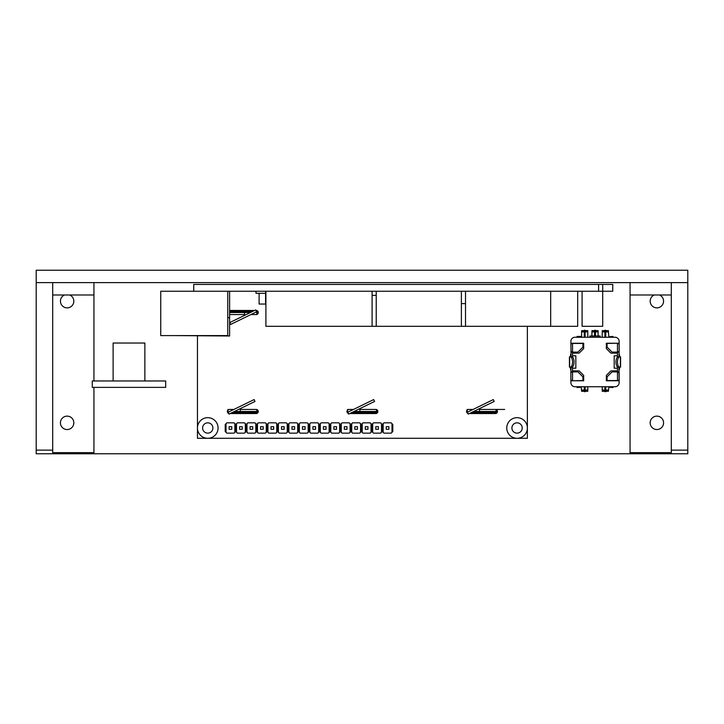 <?xml version="1.0" encoding="UTF-8"?>
<svg xmlns="http://www.w3.org/2000/svg" width="724" height="724" viewBox="0 0 724 724"><rect width="100%" height="100%" fill="white"/><g stroke="black" fill="none" stroke-linecap="round" stroke-linejoin="round"><path stroke-width="1.09" d="M522.221 427.984A5.159 5.159 0 0 1 514.483 432.445A5.159 5.159 0 0 1 514.483 423.522A5.159 5.159 0 0 1 522.221 427.984M497.198 412.517L471.478 412.517M467.423 412.517L466.817 412.517M377.602 412.517L351.873 412.517M347.828 412.517L347.221 412.517M258.006 412.517L232.277 412.517M228.232 412.517L227.626 412.517M229.617 311.483L252.522 311.483M256.577 311.483L258.006 311.483M36.2 453.758L687.8 453.758L687.8 282.613L36.2 282.613L36.2 453.758L93.939 453.758L93.939 452.645L52.698 452.645L52.698 282.613M527.371 326.307L527.371 438.292L517.063 438.292A10.308 10.308 0 0 0 525.995 422.834A10.308 10.308 0 0 0 508.139 422.834A10.308 10.308 0 0 0 517.063 438.292L207.761 438.292A10.308 10.308 0 0 0 216.693 422.834A10.308 10.308 0 0 0 198.828 422.834A10.308 10.308 0 0 0 207.761 438.292L197.453 438.292L197.453 335.99M517.063 433.142A5.159 5.159 0 0 0 521.524 425.404A5.159 5.159 0 0 0 512.601 425.404A5.159 5.159 0 0 0 517.063 433.142M207.761 433.142A5.159 5.159 0 0 0 212.222 425.404A5.159 5.159 0 0 0 203.299 425.404A5.159 5.159 0 0 0 207.761 433.142M228.648 413.404A2.063 2.063 0 0 1 229.408 409.431L233.915 409.431M240.287 409.431L256.215 409.431A2.063 2.063 0 0 1 258.278 411.485A2.063 2.063 0 0 1 256.215 413.549L230.169 413.549M229.617 310.451L254.64 310.451M256.079 310.451L256.215 310.451A2.063 2.063 0 0 1 258.278 312.515A2.063 2.063 0 0 1 256.215 314.569L250.893 314.569M244.522 314.569L229.617 314.569M348.244 413.404A2.063 2.063 0 0 1 349.013 409.431L353.511 409.431M359.882 409.431L375.819 409.431A2.063 2.063 0 0 1 377.874 411.485A2.063 2.063 0 0 1 375.819 413.549L349.764 413.549M467.84 413.404A2.063 2.063 0 0 1 468.609 409.431L473.107 409.431M479.478 409.431L495.415 409.431A2.063 2.063 0 0 1 497.479 411.485A2.063 2.063 0 0 1 495.415 413.549L469.36 413.549M256.839 314.569L256.667 311.754L255.762 309.908L244.64 315.329L244.468 312.515L229.617 312.515M244.64 315.329L229.816 322.56L230.712 324.415L256.667 311.754M249.689 312.868L250.196 312.614M256.839 312.632L255.762 309.908M250.413 312.515L244.468 312.515M256.839 312.515L258.278 312.515M467.161 409.431L467.333 412.246L468.238 414.092L479.36 408.671L479.532 411.485L496.031 411.485L496.031 409.522M479.36 408.671L494.184 401.44L493.288 399.585L467.333 412.246M474.311 411.132L473.804 411.386M467.161 411.368L468.238 414.092M473.587 411.485L479.532 411.485M227.97 409.431L228.141 412.246L229.046 414.092L240.169 408.671L240.341 411.485L256.839 411.485L256.839 409.522M240.169 408.671L254.993 401.44L254.088 399.585L228.141 412.246M235.119 411.132L234.603 411.386M227.97 411.368L229.046 414.092M234.395 411.485L240.341 411.485M497.479 411.485L496.031 411.485M467.161 411.485L466.546 411.485M377.874 411.485L376.435 411.485L376.435 409.522M347.565 411.368L346.95 411.485M258.278 411.485L256.839 411.485M227.97 411.485L227.354 411.485M347.565 409.431L347.737 412.246L348.642 414.092L359.765 408.671L359.937 411.485L376.435 411.485M359.765 408.671L374.589 401.44L373.684 399.585L347.737 412.246M354.715 411.132L354.208 411.386M347.565 411.485L348.642 414.092M353.991 411.485L359.937 411.485M504.655 409.431L496.031 409.431M383.982 422.834L383.159 423.658L383.159 432.319L383.982 433.142L391.159 433.142L391.983 432.319L391.983 423.658L391.159 422.834L383.982 422.834M386.245 426.662L386.245 429.305L388.888 429.305L388.888 426.662L386.245 426.662M391.983 423.658L392.806 424.481L392.806 431.486L391.983 432.319M381.503 423.658L380.679 422.834L373.503 422.834L372.679 423.658L372.679 432.319L373.503 433.142L380.679 433.142L381.503 432.319L381.503 423.658L382.335 424.481L383.159 423.658M383.159 432.319L382.335 431.486L381.503 432.319M382.335 424.481L382.335 431.486M375.774 426.662L375.774 429.305L378.417 429.305L378.417 426.662L375.774 426.662M372.679 432.319L371.855 431.486L371.855 424.481L372.679 423.658M363.032 422.834L362.208 423.658L362.208 432.319L363.032 433.142L370.208 433.142L371.032 432.319L371.032 423.658L370.208 422.834L363.032 422.834M365.303 426.662L365.303 429.305L367.937 429.305L367.937 426.662L365.303 426.662M371.032 423.658L371.855 424.481M362.208 432.319L361.385 431.486L361.385 424.481L362.208 423.658M371.855 431.486L371.032 432.319M352.552 422.834L351.728 423.658L351.728 432.319L352.552 433.142L359.728 433.142L360.561 432.319L360.561 423.658L359.728 422.834L352.552 422.834M354.823 426.662L354.823 429.305L357.466 429.305L357.466 426.662L354.823 426.662M360.561 423.658L361.385 424.481M351.728 432.319L350.905 431.486L350.905 424.481L351.728 423.658M361.385 431.486L360.561 432.319M342.081 422.834L341.257 423.658L341.257 432.319L342.081 433.142L349.258 433.142L350.081 432.319L350.081 423.658L349.258 422.834L342.081 422.834M344.353 426.662L344.353 429.305L346.986 429.305L346.986 426.662L344.353 426.662M350.081 423.658L350.905 424.481M341.257 432.319L340.434 431.486L340.434 424.481L341.257 423.658M350.905 431.486L350.081 432.319M331.61 422.834L330.778 423.658L330.778 432.319L331.61 433.142L338.778 433.142L339.61 432.319L339.61 423.658L338.778 422.834L331.61 422.834M333.873 426.662L333.873 429.305L336.515 429.305L336.515 426.662L333.873 426.662M339.61 423.658L340.434 424.481M330.778 432.319L329.954 431.486L329.954 424.481L330.778 423.658M340.434 431.486L339.61 432.319M321.13 422.834L320.307 423.658L320.307 432.319L321.13 433.142L328.307 433.142L329.13 432.319L329.13 423.658L328.307 422.834L321.13 422.834M323.402 426.662L323.402 429.305L326.035 429.305L326.035 426.662L323.402 426.662M329.13 423.658L329.954 424.481M320.307 432.319L319.483 431.486L319.483 424.481L320.307 423.658M329.954 431.486L329.13 432.319M310.659 422.834L309.827 423.658L309.827 432.319L310.659 433.142L317.827 433.142L318.66 432.319L318.66 423.658L317.827 422.834L310.659 422.834M312.922 426.662L312.922 429.305L315.564 429.305L315.564 426.662L312.922 426.662M318.66 423.658L319.483 424.481M309.827 432.319L309.003 431.486L309.003 424.481L309.827 423.658M319.483 431.486L318.66 432.319M234.033 433.142L234.857 432.319L234.857 423.658L234.033 422.834L226.856 422.834L226.033 423.658L226.033 432.319L226.856 433.142L234.033 433.142M231.761 429.305L231.761 426.662L229.119 426.662L229.119 429.305L231.761 429.305M226.033 432.319L225.209 431.486L225.209 424.481L226.033 423.658M236.504 432.319L237.327 433.142L244.504 433.142L245.327 432.319L245.327 423.658L244.504 422.834L237.327 422.834L236.504 423.658L236.504 432.319L235.68 431.486L234.857 432.319M234.857 423.658L235.68 424.481L236.504 423.658M235.68 431.486L235.68 424.481M242.241 429.305L242.241 426.662L239.599 426.662L239.599 429.305L242.241 429.305M245.327 423.658L246.151 424.481L246.151 431.486L245.327 432.319M254.984 433.142L255.807 432.319L255.807 423.658L254.984 422.834L247.807 422.834L246.984 423.658L246.984 432.319L247.807 433.142L254.984 433.142M252.712 429.305L252.712 426.662L250.07 426.662L250.07 429.305L252.712 429.305M246.984 432.319L246.151 431.486M255.807 423.658L256.631 424.481L256.631 431.486L255.807 432.319M246.151 424.481L246.984 423.658M265.455 433.142L266.278 432.319L266.278 423.658L265.455 422.834L258.278 422.834L257.454 423.658L257.454 432.319L258.278 433.142L265.455 433.142M263.192 429.305L263.192 426.662L260.549 426.662L260.549 429.305L263.192 429.305M257.454 432.319L256.631 431.486M266.278 423.658L267.102 424.481L267.102 431.486L266.278 432.319M256.631 424.481L257.454 423.658M275.935 433.142L276.758 432.319L276.758 423.658L275.935 422.834L268.758 422.834L267.934 423.658L267.934 432.319L268.758 433.142L275.935 433.142M273.663 429.305L273.663 426.662L271.02 426.662L271.02 429.305L273.663 429.305M267.934 432.319L267.102 431.486M276.758 423.658L277.582 424.481L277.582 431.486L276.758 432.319M267.102 424.481L267.934 423.658M286.405 433.142L287.229 432.319L287.229 423.658L286.405 422.834L279.229 422.834L278.405 423.658L278.405 432.319L279.229 433.142L286.405 433.142M284.134 429.305L284.134 426.662L281.5 426.662L281.5 429.305L284.134 429.305M278.405 432.319L277.582 431.486M287.229 423.658L288.052 424.481L288.052 431.486L287.229 432.319M277.582 424.481L278.405 423.658M296.885 433.142L297.709 432.319L297.709 423.658L296.885 422.834L289.709 422.834L288.885 423.658L288.885 432.319L289.709 433.142L296.885 433.142M294.614 429.305L294.614 426.662L291.971 426.662L291.971 429.305L294.614 429.305M288.885 432.319L288.052 431.486M297.709 423.658L298.532 424.481L298.532 431.486L297.709 432.319M288.052 424.481L288.885 423.658M307.356 433.142L308.18 432.319L308.18 423.658L307.356 422.834L300.179 422.834L299.356 423.658L299.356 432.319L300.179 433.142L307.356 433.142M305.085 429.305L305.085 426.662L302.451 426.662L302.451 429.305L305.085 429.305M299.356 432.319L298.532 431.486M308.18 423.658L309.003 424.481L309.003 431.486L308.18 432.319M298.532 424.481L299.356 423.658M570.883 341.384L570.883 343.239L570.883 341.384A4.127 4.127 0 0 1 575.01 337.257L577.073 337.257L577.073 336.434L581.607 336.434L581.607 330.66L587.788 330.66L587.788 337.257L589.852 337.257L589.852 336.017L600.16 336.017L600.16 337.257L602.223 337.257L600.16 337.257M603.463 331.483L603.463 330.66L602.223 330.66L602.223 331.483L608.413 331.483L608.821 336.841L612.947 336.434L612.947 337.257L615.011 337.257A4.127 4.127 0 0 1 619.138 341.384L619.138 343.239L606.35 343.239L606.35 348.597L610.884 353.131L617.481 353.131L617.481 355.81L614.187 355.81L614.187 368.19L617.481 368.19L617.481 370.869L610.884 370.869L606.35 375.403L606.35 380.761L619.138 380.761L619.138 382.616A4.127 4.127 0 0 1 615.011 386.743L612.947 386.743L612.947 387.566L608.821 387.159L608.413 391.277L602.223 391.277L602.223 386.743L587.788 386.743L602.223 386.743M581.607 390.453L582.847 390.453L582.847 391.277L581.607 391.277L581.191 387.159L577.073 387.566L577.073 386.743L575.01 386.743A4.127 4.127 0 0 1 570.883 382.616L570.883 380.761L583.671 380.761L583.671 375.403L579.128 370.869L572.53 370.869L572.53 368.19L575.833 368.19L575.833 355.81L572.53 355.81L572.53 353.131L579.128 353.131L583.671 348.597L583.671 343.239L570.883 343.239M575.01 337.257L615.011 337.257M615.011 386.743L575.01 386.743M619.138 380.761L619.138 382.616M572.53 343.239L570.883 343.438L571.091 356.841M570.883 352.099L572.539 352.099L572.539 343.438L582.92 343.438L582.92 347.149L577.969 352.099L572.539 352.099L572.53 353.131M572.53 370.869L572.53 371.901L577.969 371.901L582.92 376.851L582.92 380.562L572.53 380.761M572.53 355.81L572.53 357.113M572.53 366.887L572.53 368.19M617.481 368.19L617.481 366.887M617.481 357.113L617.481 355.81M617.481 380.761L619.138 379.729L619.138 372.724L617.481 371.901L617.481 370.869M617.481 353.131L617.481 352.099L612.052 352.099L607.101 347.149L607.101 343.438L617.481 343.239M612.947 337.257L615.427 337.257A2.063 2.063 0 0 1 616.368 337.484M573.643 337.484A2.063 2.063 0 0 1 574.594 337.257L577.073 337.257M587.788 337.257L589.852 337.257M577.073 386.743L574.594 386.743A2.063 2.063 0 0 1 573.643 386.516M616.368 386.516A2.063 2.063 0 0 1 615.427 386.743L612.947 386.743M607.101 380.562L617.481 380.562L617.481 371.901L612.052 371.901L607.101 376.851L607.101 380.562M572.005 371.901L572.539 371.901L572.539 380.562L570.883 380.562L570.883 372.724L572.005 371.901L570.883 371.901L570.883 372.724M618.015 343.438L617.481 343.438L617.481 352.099L619.138 351.276L619.138 344.271L618.015 343.438L619.138 343.438L619.138 352.099L618.015 352.099M571.091 367.159L570.883 371.901M570.883 344.271L572.005 343.438M572.005 352.099L570.883 351.276M572.005 380.562L570.883 379.729M569.616 367.159L570.34 367.159A5.159 2.199 -90 0 0 572.53 362A5.159 2.199 -90 0 0 570.34 356.841L571.833 356.841A5.159 2.199 90 0 1 574.023 362A5.159 2.199 90 0 1 571.833 367.159L570.34 367.159M569.616 356.841L570.34 356.841M571.127 367.159L572.53 367.159M571.127 356.841L572.53 356.841M618.015 380.562L619.138 380.562L618.929 367.159M618.929 356.841L619.138 352.099M619.138 371.901L618.015 371.901M620.405 356.841L619.681 356.841A5.159 2.199 90 0 0 617.481 362A5.159 2.199 90 0 0 619.681 367.159L618.187 367.159A5.159 2.199 -90 0 1 615.988 362A5.159 2.199 -90 0 1 618.187 356.841L619.681 356.841M620.405 367.159L619.681 367.159M618.893 356.841L617.481 356.841M618.893 367.159L617.481 367.159M570.467 367.159L570.467 368.978L570.467 367.159M570.467 356.841L570.467 355.022L570.467 356.841M619.545 356.841L619.545 355.022L619.545 356.841M619.545 367.159L619.545 368.978L619.545 367.159M593.155 331.483L593.155 330.66L591.915 330.66L591.915 331.483L598.105 331.483L598.105 336.017M598.105 331.483L598.105 330.66L593.155 330.66M591.915 331.483L591.915 336.017M595.418 331.483L595.418 336.017M596.866 331.483L596.866 330.66M595.508 331.483L595.508 330.66M594.513 331.483L594.513 330.66M594.594 331.483L594.594 336.017M594.087 330.66A1.24 1.24 0 0 1 595.933 330.66A1.24 1.24 0 0 0 594.087 330.66M582.847 391.277L587.788 391.277L587.788 386.743M582.847 390.453L587.788 390.453M584.286 390.453L584.286 386.743M585.11 390.453L585.11 386.743M583.779 391.277A1.24 1.24 0 0 0 585.616 391.277M586.558 390.453L586.558 391.277M585.191 390.453L585.191 391.277M584.205 390.453L584.205 391.277M584.286 331.483L584.286 337.257M585.11 331.483L585.11 337.257M581.607 331.483L587.788 331.483M586.558 331.483L586.558 330.66M585.191 331.483L585.191 330.66M584.205 331.483L584.205 330.66M582.847 331.483L582.847 330.66M583.779 330.66A1.24 1.24 0 0 1 585.616 330.66A1.24 1.24 0 0 0 583.779 330.66M605.735 331.483L605.735 337.257M604.911 331.483L604.911 337.257M608.413 331.483L608.413 330.66L603.463 330.66M602.223 331.483L602.223 337.257M607.174 331.483L607.174 330.66M605.816 331.483L605.816 330.66M604.821 331.483L604.821 330.66M604.395 330.66A1.24 1.24 0 0 1 606.241 330.66A1.24 1.24 0 0 0 604.395 330.66M606.241 391.277A1.24 1.24 0 0 1 604.395 391.277A1.24 1.24 0 0 0 606.241 391.277A1.24 1.24 0 0 1 604.395 391.277M604.911 390.453L604.911 386.743M605.735 390.453L605.735 386.743M608.413 390.453L602.223 390.453M607.174 390.453L607.174 391.277M605.816 390.453L605.816 391.277M604.821 390.453L604.821 391.277M603.463 390.453L603.463 391.277M144.872 380.969L144.872 343.031L113.116 343.031L113.116 380.969M165.696 380.969L165.696 387.367L92.283 387.367L92.283 380.969L165.696 380.969M582.087 291.247L582.087 326.307L602.712 326.307L602.712 291.247L160.746 291.247L160.746 335.583L227.761 335.583L227.761 291.247M173.941 335.583L229.617 335.99L229.617 291.247M602.712 291.247L612.739 291.247L612.739 284.442L602.712 284.442L602.712 291.247M465.514 303.618L461.387 303.618M265.907 293.311L256.015 293.311L256.015 291.247M598.585 291.247L598.585 284.442L602.712 284.442M598.585 284.442L193.742 284.442L193.742 291.247M577.689 291.247L577.689 326.307L265.907 326.307L265.907 291.247M372.1 326.307L372.1 291.247M376.227 326.307L376.227 291.247M461.387 326.307L461.387 291.247M465.514 326.307L465.514 291.247M550.674 326.307L550.674 291.247M376.227 295.374L372.1 295.374M265.907 304.035L259.102 304.035L259.102 293.311M630.061 282.613L630.061 453.758M654.288 294.985L659.446 294.985A6.706 6.706 0 0 1 657.745 307.818A6.706 6.706 0 0 1 654.288 294.985L630.061 294.985M52.698 294.985L64.554 294.985A6.706 6.706 0 0 0 66.255 307.818A6.706 6.706 0 0 0 69.712 294.985L93.939 294.985L93.939 380.969M93.939 387.367L93.939 452.645M60.427 422.834A6.706 6.706 0 0 0 70.481 428.635A6.706 6.706 0 0 0 70.481 417.024A6.706 6.706 0 0 0 60.427 422.834M93.939 294.985L93.939 282.613M64.554 294.985L69.712 294.985M687.8 450.138L671.302 450.138L671.302 452.645L630.061 452.645M671.302 450.138L671.302 282.613M36.2 282.613L36.2 270.242L687.8 270.242L687.8 282.613M663.573 422.834A6.706 6.706 0 0 1 653.519 428.635A6.706 6.706 0 0 1 653.519 417.024A6.706 6.706 0 0 1 663.573 422.834M569.634 367.159L569.634 356.841M620.387 356.841L620.387 367.159M598.105 331.891L591.915 331.891M587.788 390.046L581.607 390.046M587.788 331.891L581.607 331.891M608.413 331.891L602.223 331.891M602.223 390.046L608.413 390.046M227.761 317.646L229.617 317.646M265.599 304.035L265.599 291.247M659.446 294.985L671.302 294.985M52.698 450.138L36.2 450.138M569.435 367.159L569.435 356.841M620.577 356.841L620.577 367.159M570.883 370.136L570.467 368.978M570.883 353.864L570.467 355.022M619.138 353.864L619.545 355.022M619.138 370.136L619.545 368.978"/></g></svg>
